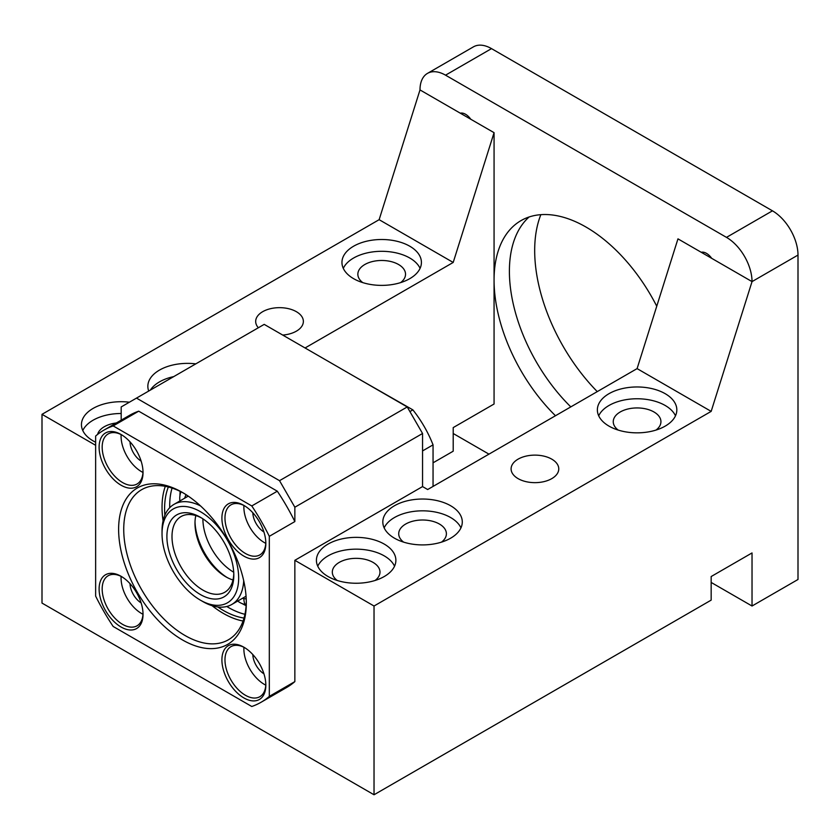 <?xml version="1.0" encoding="UTF-8"?>
<svg xmlns="http://www.w3.org/2000/svg" width="840" height="840" viewBox="0 0 840 840"><rect width="100%" height="100%" fill="white"/><g stroke="black" fill="none" stroke-linecap="round" stroke-linejoin="round"><path stroke-width="1.26" d="M244.01 618.041A83.076 47.964 60 0 1 217.812 606.952M164.861 515.235A83.076 47.964 60 0 1 164.598 508.704A83.076 47.964 60 0 1 168.357 486.99M244.934 614.292A83.076 47.964 60 0 1 226.758 606.49M169.722 507.707A83.076 47.964 60 0 1 169.701 505.754A83.076 47.964 60 0 1 172.064 488.072M243.065 621.023A86.688 50.054 60 0 1 212.079 605.692M163.086 520.832A86.688 50.054 60 0 1 162.036 507.224A86.688 50.054 60 0 1 165.302 486.329M246.309 601.577A86.688 50.054 60 0 1 228.375 639.807A86.688 50.054 60 0 1 161.574 616.581A86.688 50.054 60 0 1 123.732 529.347A86.688 50.054 60 0 1 141.687 489.657A86.688 50.054 60 0 1 183.761 493.238M246.32 603.067A90.3 52.133 -120 0 0 182.469 492.481A90.3 52.133 -120 0 0 118.618 529.347A90.3 52.133 -120 0 0 182.469 639.933A90.3 52.133 -120 0 0 246.32 603.067M103.908 430.132L129.455 415.391A157.122 90.71 -120 0 1 138.716 411.18L113.169 425.922A157.122 90.71 -120 0 0 103.908 430.132A157.122 90.71 -120 0 0 95.634 436.044L95.634 596.096A157.122 90.71 -120 0 0 113.169 626.472L251.78 706.493A157.122 90.71 -120 0 0 261.03 702.282A157.122 90.71 -120 0 0 269.315 696.371L269.315 536.319A157.122 90.71 -120 0 0 251.78 505.943L277.316 491.201A157.122 90.71 -120 0 1 294.851 521.577L269.315 536.319M261.03 702.282L286.577 687.529A157.122 90.71 -120 0 0 294.851 681.618L269.315 696.371M138.716 411.18L277.316 491.201M113.169 425.922L251.78 505.943M244.661 647.661A28.896 16.684 -120 0 0 230.958 646.653A28.896 16.684 -120 0 0 224.973 659.883A28.896 16.684 -120 0 0 237.594 688.957A28.896 16.684 -120 0 0 259.854 696.696A28.896 16.684 -120 0 0 265.829 684.337M221.907 659.883A31.059 17.934 -120 0 0 243.873 697.925A31.059 17.934 -120 0 0 265.839 685.24A31.059 17.934 -120 0 0 243.873 647.199A31.059 17.934 -120 0 0 221.907 659.883M121.853 576.765A28.896 16.684 -120 0 0 108.15 575.747A28.896 16.684 -120 0 0 103.73 598.909A28.896 16.684 -120 0 0 122.598 624.372A28.896 16.684 -120 0 0 137.046 625.8A28.896 16.684 -120 0 0 143.021 613.431M121.065 576.293A31.059 17.934 -120 0 0 99.11 588.976A31.059 17.934 -120 0 0 121.065 627.018A31.059 17.934 -120 0 0 143.031 614.345A31.059 17.934 -120 0 0 121.065 576.293L121.065 576.293M121.853 434.952A28.896 16.684 -120 0 0 108.15 433.944A28.896 16.684 -120 0 0 103.73 457.096A28.896 16.684 -120 0 0 122.598 482.559A28.896 16.684 -120 0 0 137.046 483.998A28.896 16.684 -120 0 0 143.021 471.629M121.065 434.49L121.065 434.49A31.059 17.934 -120 0 0 99.11 447.174A31.059 17.934 -120 0 0 121.065 485.216A31.059 17.934 -120 0 0 143.031 472.531A31.059 17.934 -120 0 0 121.065 434.49M244.661 505.858A28.896 16.684 -120 0 0 230.958 504.851A28.896 16.684 -120 0 0 224.973 518.07A28.896 16.684 -120 0 0 237.594 547.155A28.896 16.684 -120 0 0 259.854 554.894A28.896 16.684 -120 0 0 265.829 542.525M221.907 518.07A31.059 17.934 -120 0 0 243.873 556.122A31.059 17.934 -120 0 0 265.839 543.438A31.059 17.934 -120 0 0 243.873 505.397A31.059 17.934 -120 0 0 221.907 518.07M243.925 647.294A28.896 16.684 -120 0 0 243.873 648.963A28.896 16.684 -120 0 0 265.786 685.146M121.128 576.387A28.896 16.684 -120 0 0 141.498 613.452A28.896 16.684 -120 0 0 142.978 614.25M121.128 434.584A28.896 16.684 -120 0 0 141.498 471.65A28.896 16.684 -120 0 0 142.978 472.437M243.925 505.481A28.896 16.684 -120 0 0 243.873 507.161A28.896 16.684 -120 0 0 265.786 543.344M252.819 654.559A16.254 9.387 -120 0 0 263.939 673.817M130.011 583.663A16.254 9.387 -120 0 0 141.131 602.91M130.011 441.851A16.254 9.387 -120 0 0 141.131 461.108M252.819 512.757A16.254 9.387 -120 0 0 263.939 532.004M420 89.922L379.134 219.681L42 414.33L42 603.078L374.031 794.766L711.165 600.127L711.165 576.534L752.031 552.941L752.031 606.018L798 579.485L798 255.066A36.12 20.853 -120 0 0 772.464 210.829L491.516 48.626A36.12 20.853 -120 0 0 473.456 46.84L427.476 73.385A36.12 20.853 -120 0 0 420 89.922L470.788 119.248A12.642 7.298 -120 0 0 460.32 113.19M540.855 214.672A137.613 79.454 -120 0 0 534.681 250.499A137.613 79.454 -120 0 0 597.272 391.608M433.052 462.819L453.201 451.195L453.201 427.602L494.067 404.009L494.067 280.14A130.032 75.075 -120 0 0 555.471 415.737M453.201 433.503L488.954 454.136M711.165 582.435L752.031 606.018M374.031 794.766L374.031 606.018L711.165 411.38L752.031 281.61A36.12 20.853 -120 0 0 726.485 237.374L445.536 75.17A36.12 20.853 -120 0 0 427.476 73.385M798 255.066L752.031 281.61L711.711 258.342A12.642 7.298 -120 0 0 701.232 252.284L677.964 238.854L637.098 368.613L427.665 489.531L422.552 486.581L294.851 560.312L374.031 606.018M570.801 406.886A130.032 75.075 60 0 1 509.397 271.288A130.032 75.075 60 0 1 529.116 216.972M656.744 306.222A130.032 75.075 -120 0 0 521 220.616A130.032 75.075 -120 0 0 501.302 243.033A130.032 75.075 -120 0 0 494.067 280.14L494.067 132.678L453.201 262.447L305.067 347.97M42 414.33L95.634 445.294M294.851 681.618L294.851 560.312M379.134 219.681L453.201 262.447M258.353 327.757A23.835 13.765 180 0 1 255.685 321.426A23.835 13.765 180 0 1 270.406 308.711A23.835 13.765 180 0 1 296.383 311.693A23.835 13.765 180 0 1 303.366 321.426A23.835 13.765 180 0 1 282.723 335.066M409.784 246.225A39.732 22.943 180 0 1 421.418 262.447A39.732 22.943 180 0 1 396.889 283.637A39.732 22.943 180 0 1 353.598 278.67A39.732 22.943 180 0 1 341.954 262.447A39.732 22.943 180 0 1 366.481 241.248A39.732 22.943 180 0 1 409.784 246.225M95.634 442.218A39.732 22.943 180 0 1 93.083 440.864A39.732 22.943 180 0 1 81.448 424.651A39.732 22.943 180 0 1 129.402 402.203M148.712 391.052A39.732 22.943 180 0 1 147.851 386.306A39.732 22.943 180 0 1 195.804 363.867M470.788 119.248L494.067 132.678M711.165 411.38L637.098 368.613M711.711 258.342L701.232 252.284M551.786 459.155A23.835 13.765 180 0 1 558.768 468.888A23.835 13.765 180 0 1 544.058 481.604A23.835 13.765 180 0 1 518.081 478.622A23.835 13.765 180 0 1 511.098 468.888A23.835 13.765 180 0 1 525.808 456.173A23.835 13.765 180 0 1 551.786 459.155M665.186 393.687A39.732 22.943 180 0 1 676.83 409.899A39.732 22.943 180 0 1 652.302 431.099A39.732 22.943 180 0 1 609 426.122A39.732 22.943 180 0 1 597.366 409.899A39.732 22.943 180 0 1 621.894 388.71A39.732 22.943 180 0 1 665.186 393.687M328.052 576.524A39.732 22.943 180 0 1 316.418 560.312A39.732 22.943 180 0 1 340.945 539.112A39.732 22.943 180 0 1 384.248 544.089A39.732 22.943 180 0 1 395.881 560.312A39.732 22.943 180 0 1 371.354 581.5A39.732 22.943 180 0 1 328.052 576.524M394.464 538.188A39.732 22.943 180 0 1 382.82 521.966A39.732 22.943 180 0 1 407.348 500.777A39.732 22.943 180 0 1 450.649 505.754A39.732 22.943 180 0 1 462.284 521.966A39.732 22.943 180 0 1 437.756 543.165A39.732 22.943 180 0 1 394.464 538.188M136.5 398.108L279.531 480.68L407.232 406.949L264.201 324.377L121.18 406.949L121.18 420.168M407.232 406.949L422.552 433.493L422.552 486.581M403.641 542.147A23.835 13.765 180 0 1 398.717 533.768A23.835 13.765 180 0 1 413.427 521.052A23.835 13.765 180 0 1 439.415 524.034A23.835 13.765 180 0 1 446.397 533.768A23.835 13.765 180 0 1 441.473 542.147M337.229 580.482A23.835 13.765 180 0 1 332.315 572.103A23.835 13.765 180 0 1 347.025 559.388A23.835 13.765 180 0 1 373.002 562.37A23.835 13.765 180 0 1 379.985 572.103A23.835 13.765 180 0 1 375.07 580.482M97.598 434.427A23.835 13.765 180 0 1 116.33 422.971M362.775 282.618A23.835 13.765 180 0 1 357.851 274.239A23.835 13.765 180 0 1 372.572 261.524A23.835 13.765 180 0 1 398.548 264.505A23.835 13.765 180 0 1 405.531 274.239A23.835 13.765 180 0 1 400.606 282.618M618.177 430.07A23.835 13.765 180 0 1 613.252 421.701A23.835 13.765 180 0 1 627.974 408.986A23.835 13.765 180 0 1 653.95 411.968A23.835 13.765 180 0 1 660.933 421.701A23.835 13.765 180 0 1 656.009 430.07M420.084 268.349A39.732 22.943 0 0 0 409.784 258.017A39.732 22.943 0 0 0 371.375 252.095A39.732 22.943 0 0 0 343.298 268.349M121.18 413.501A39.732 22.943 0 0 0 82.782 430.542M173.744 376.604A39.732 22.943 0 0 0 150.339 390.117M675.486 415.8A39.732 22.943 0 0 0 665.186 405.479A39.732 22.943 0 0 0 626.776 399.546A39.732 22.943 0 0 0 598.7 415.8M394.548 566.202A39.732 22.943 0 0 0 384.248 555.88A39.732 22.943 0 0 0 345.828 549.948A39.732 22.943 0 0 0 317.751 566.202M460.95 527.867A39.732 22.943 0 0 0 450.649 517.545A39.732 22.943 0 0 0 412.241 511.613A39.732 22.943 0 0 0 384.153 527.867M279.531 480.68L294.851 507.224L422.552 433.493M294.851 521.577L294.851 507.224M180.117 491.348A86.688 50.054 -120 0 0 179.928 495.768M242.203 603.635A86.688 50.054 -120 0 0 246.131 605.682M195.017 521.871A47.313 27.321 -120 0 0 227.147 577.521M195.815 515.582A43.701 25.232 -120 0 0 194.985 523.299A43.701 25.232 -120 0 0 225.887 576.828A43.701 25.232 -120 0 0 232.984 579.968M201.653 518.028A43.701 25.232 -120 0 0 181.052 516.558A43.701 25.232 -120 0 0 172.001 536.571A43.701 25.232 -120 0 0 191.079 580.555A43.701 25.232 -120 0 0 224.753 592.263A43.701 25.232 -120 0 0 233.783 573.688M233.814 575.2A47.313 27.321 -120 0 0 200.351 517.251A47.313 27.321 -120 0 0 166.898 536.571A47.313 27.321 -120 0 0 200.351 594.521A47.313 27.321 -120 0 0 233.814 575.2M238.665 578.004A54.18 31.279 -120 0 0 200.351 511.644A54.18 31.279 -120 0 0 162.036 533.768A54.18 31.279 -120 0 0 200.351 600.127A54.18 31.279 -120 0 0 238.665 578.004M200.582 505.953A57.792 33.369 -120 0 0 174.006 504.357A57.792 33.369 -120 0 0 162.036 530.817L162.036 533.768M200.351 600.127L202.902 601.598A57.792 33.369 -120 0 0 231.798 604.464A57.792 33.369 -120 0 0 243.705 580.65M186.049 494.655A65.016 37.538 -120 0 0 184.653 498.215M242.445 598.311A65.016 37.538 -120 0 0 246.225 598.889M355.919 377.328L412.86 409.868L409.899 411.579M433.052 486.413L433.052 444.864L422.552 450.923M433.052 444.864A79.464 45.874 -120 0 0 412.86 409.868M237.709 601.051A18.06 18.06 0 0 0 245.858 604.653A18.06 4.147 -80.4 0 1 243.831 598.574M772.464 210.829L726.485 237.374M491.516 48.626L445.536 75.17M202.902 518.837A43.344 25.021 -120 0 0 202.902 519.026A43.344 25.021 -120 0 0 233.709 572.198M180.989 491.778A18.06 18.06 0 0 0 179.917 500.945M188.265 496.125L174.006 504.357M246.057 596.232L231.798 604.464"/></g></svg>
